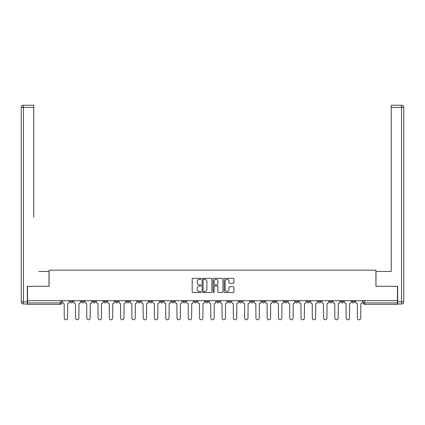 <?xml version="1.0" encoding="UTF-8"?>
<svg xmlns="http://www.w3.org/2000/svg" width="425" height="425" viewBox="0 0 425 425"><rect width="100%" height="100%" fill="white"/><g stroke="black" fill="none" stroke-linecap="round" stroke-linejoin="round"><path stroke-width="0.64" d="M200.935 278.832A0.494 0.494 0 0 0 200.441 278.332L192.902 278.332A0.712 0.712 0 0 0 192.19 279.044L192.19 291.816A0.712 0.712 0 0 0 192.902 292.522L200.441 292.522A0.494 0.494 0 0 0 200.935 292.028A0.494 0.494 0 0 0 200.441 291.529L199.463 291.529A2.268 2.268 0 0 1 197.195 289.26L197.195 288.198A2.268 2.268 0 0 1 199.463 285.924L200.441 285.924A0.494 0.494 0 0 0 200.935 285.43A0.494 0.494 0 0 0 200.441 284.931L199.463 284.931A2.268 2.268 0 0 1 197.195 282.662L197.195 281.6A2.268 2.268 0 0 1 199.463 279.326L200.441 279.326A0.494 0.494 0 0 0 200.935 278.832M352.001 301.474L352.001 300.682L352.001 301.474A1.445 1.445 0 0 0 353.446 302.919A1.445 1.445 0 0 1 352.001 301.474L354.891 301.474A1.445 1.445 0 0 1 353.446 302.919M306.898 301.474L306.898 300.682L306.898 301.474A1.445 1.445 0 0 0 308.343 302.919A1.445 1.445 0 0 1 306.898 301.474L309.788 301.474A1.445 1.445 0 0 1 308.343 302.919M182.867 300.682L182.867 301.474L185.757 301.474A1.445 1.445 0 0 1 184.312 302.919A1.445 1.445 0 0 1 182.867 301.474L182.867 300.682M171.588 300.682L171.588 301.474L174.484 301.474A1.445 1.445 0 0 1 173.033 302.919A1.445 1.445 0 0 1 171.588 301.474L171.588 300.682M115.212 301.474L115.212 300.682L115.212 301.474A1.445 1.445 0 0 0 116.657 302.919A1.445 1.445 0 0 1 115.212 301.474L118.102 301.474A1.445 1.445 0 0 1 116.657 302.919M92.661 300.682L92.661 301.474L95.551 301.474A1.445 1.445 0 0 1 94.106 302.919A1.445 1.445 0 0 1 92.661 301.474L92.661 300.682M81.387 301.474L81.387 300.682L81.387 301.474A1.445 1.445 0 0 0 82.832 302.919A1.445 1.445 0 0 1 81.387 301.474L84.277 301.474A1.445 1.445 0 0 1 82.832 302.919A1.445 1.445 0 0 0 84.277 301.474A1.445 1.445 0 0 1 82.832 302.919M70.109 301.474L70.109 300.682L70.109 301.474A1.445 1.445 0 0 0 71.554 302.919A1.445 1.445 0 0 1 70.109 301.474L72.999 301.474A1.445 1.445 0 0 1 71.554 302.919A1.445 1.445 0 0 0 72.999 301.474A1.445 1.445 0 0 1 71.554 302.919M233.235 283.337A0.712 0.712 0 0 0 233.941 282.625L233.941 279.044A0.712 0.712 0 0 0 233.235 278.332L224.862 278.332A0.712 0.712 0 0 0 224.156 279.044L224.156 291.816A0.712 0.712 0 0 0 224.862 292.522L233.235 292.522A0.712 0.712 0 0 0 233.941 291.816L233.941 287.486A0.712 0.712 0 0 0 233.235 286.779L229.649 286.779A0.712 0.712 0 0 0 228.942 287.486L228.942 289.632A1.897 1.897 0 0 1 227.046 291.529A1.897 1.897 0 0 1 225.144 289.632L225.144 281.228A1.897 1.897 0 0 1 227.046 279.326A1.897 1.897 0 0 1 228.942 281.228L228.942 282.625A0.712 0.712 0 0 0 229.649 283.337L233.235 283.337M27.54 300.682L27.54 286.296L49.077 286.296L49.077 270.178L375.923 270.178L375.923 286.296L397.46 286.296L397.46 300.682L27.54 300.682L27.54 302.919L61.726 302.919L61.726 300.682M211.878 279.044A0.712 0.712 0 0 0 211.172 278.332L202.799 278.332A0.712 0.712 0 0 0 202.087 279.044L202.087 291.816A0.712 0.712 0 0 0 202.799 292.522L211.172 292.522A0.712 0.712 0 0 0 211.878 291.816L211.878 279.044M213.828 278.332L222.201 278.332A0.712 0.712 0 0 1 222.913 279.044L222.913 291.816A0.712 0.712 0 0 1 222.201 292.522L218.62 292.522A0.712 0.712 0 0 1 217.908 291.816L217.908 286.636A0.712 0.712 0 0 0 217.202 285.924L214.822 285.924A0.712 0.712 0 0 0 214.115 286.636L214.115 292.028A0.494 0.494 0 0 1 213.616 292.522A0.494 0.494 0 0 1 213.122 292.028L213.122 279.044A0.712 0.712 0 0 1 213.828 278.332M363.274 300.682L363.274 302.919L397.46 302.919L397.46 304.369L364.719 304.369A1.445 1.445 0 0 1 363.274 302.919L363.274 300.682M397.46 300.682L397.46 302.919M61.726 302.919A1.445 1.445 0 0 1 60.281 304.369A1.445 1.445 0 0 0 61.726 302.919A1.445 1.445 0 0 1 60.281 304.369L27.54 304.369L27.54 302.919M354.891 300.682L354.891 301.474M343.612 300.682L343.612 301.474A1.445 1.445 0 0 1 342.168 302.919A1.445 1.445 0 0 1 340.723 301.474L343.612 301.474A1.445 1.445 0 0 1 342.168 302.919A1.445 1.445 0 0 0 343.612 301.474L343.612 300.682M340.723 300.682L340.723 301.474M332.339 300.682L332.339 301.474A1.445 1.445 0 0 1 330.894 302.919A1.445 1.445 0 0 1 329.449 301.474L332.339 301.474L332.339 300.682M329.449 300.682L329.449 301.474M321.061 300.682L321.061 301.474A1.445 1.445 0 0 1 319.616 302.919A1.445 1.445 0 0 1 318.171 301.474L321.061 301.474M318.171 300.682L318.171 301.474M309.788 300.682L309.788 301.474L309.788 300.682M298.509 300.682L298.509 301.474A1.445 1.445 0 0 1 297.064 302.919A1.445 1.445 0 0 1 295.619 301.474L298.509 301.474A1.445 1.445 0 0 1 297.064 302.919A1.445 1.445 0 0 0 298.509 301.474L298.509 300.682M295.619 300.682L295.619 301.474M287.236 300.682L287.236 301.474A1.445 1.445 0 0 1 285.791 302.919A1.445 1.445 0 0 1 284.346 301.474L287.236 301.474L287.236 300.682M284.346 300.682L284.346 301.474M275.963 300.682L275.963 301.474A1.445 1.445 0 0 1 274.513 302.919A1.445 1.445 0 0 1 273.068 301.474L275.963 301.474M273.068 300.682L273.068 301.474M264.685 300.682L264.685 301.474A1.445 1.445 0 0 1 263.24 302.919A1.445 1.445 0 0 1 261.795 301.474L264.685 301.474L264.685 300.682M261.795 300.682L261.795 301.474M253.412 300.682L253.412 301.474A1.445 1.445 0 0 1 251.967 302.919A1.445 1.445 0 0 1 250.516 301.474L253.412 301.474L253.412 300.682M250.516 300.682L250.516 301.474M242.133 300.682L242.133 301.474A1.445 1.445 0 0 1 240.688 302.919A1.445 1.445 0 0 1 239.243 301.474L242.133 301.474M239.243 300.682L239.243 301.474M230.86 300.682L230.86 301.474A1.445 1.445 0 0 1 229.415 302.919A1.445 1.445 0 0 1 227.97 301.474L230.86 301.474M227.97 300.682L227.97 301.474M219.582 300.682L219.582 301.474A1.445 1.445 0 0 1 218.137 302.919A1.445 1.445 0 0 1 216.692 301.474A1.445 1.445 0 0 0 218.137 302.919M216.692 300.682L216.692 301.474L219.582 301.474M208.308 300.682L208.308 301.474A1.445 1.445 0 0 1 206.863 302.919A1.445 1.445 0 0 1 205.418 301.474L208.308 301.474L208.308 300.682M205.418 300.682L205.418 301.474M197.03 300.682L197.03 301.474A1.445 1.445 0 0 1 195.585 302.919A1.445 1.445 0 0 1 194.14 301.474L197.03 301.474A1.445 1.445 0 0 1 195.585 302.919A1.445 1.445 0 0 0 197.03 301.474L197.03 300.682M194.14 300.682L194.14 301.474M185.757 300.682L185.757 301.474M174.484 300.682L174.484 301.474L174.484 300.682M163.205 300.682L163.205 301.474A1.445 1.445 0 0 1 161.76 302.919A1.445 1.445 0 0 1 160.315 301.474L163.205 301.474L163.205 300.682M160.315 300.682L160.315 301.474M151.932 300.682L151.932 301.474A1.445 1.445 0 0 1 150.487 302.919A1.445 1.445 0 0 1 149.037 301.474L151.932 301.474M149.037 300.682L149.037 301.474M140.654 300.682L140.654 301.474A1.445 1.445 0 0 1 139.209 302.919A1.445 1.445 0 0 1 137.764 301.474L140.654 301.474M137.764 300.682L137.764 301.474M129.381 300.682L129.381 301.474A1.445 1.445 0 0 1 127.936 302.919A1.445 1.445 0 0 1 126.491 301.474L129.381 301.474A1.445 1.445 0 0 1 127.936 302.919A1.445 1.445 0 0 0 129.381 301.474M126.491 300.682L126.491 301.474M118.102 300.682L118.102 301.474M106.829 300.682L106.829 301.474A1.445 1.445 0 0 1 105.384 302.919A1.445 1.445 0 0 1 103.939 301.474L106.829 301.474A1.445 1.445 0 0 1 105.384 302.919A1.445 1.445 0 0 0 106.829 301.474L106.829 300.682M103.939 300.682L103.939 301.474M95.551 300.682L95.551 301.474L95.551 300.682M84.277 300.682L84.277 301.474L84.277 300.682M72.999 300.682L72.999 301.474L72.999 300.682M203.58 279.326A0.494 0.494 0 0 0 203.081 279.825L203.081 291.035A0.494 0.494 0 0 0 203.58 291.529L204.606 291.529A2.268 2.268 0 0 0 206.879 289.26L206.879 281.6A2.268 2.268 0 0 0 204.606 279.326L203.58 279.326M217.908 281.26A1.897 1.897 0 0 0 216.012 279.363A1.897 1.897 0 0 0 214.115 281.26L214.115 284.224A0.712 0.712 0 0 0 214.822 284.931L217.202 284.931A0.712 0.712 0 0 0 217.908 284.224L217.908 281.26M62.703 302.196L62.703 300.682L62.703 302.196A1.445 1.445 0 0 0 64.148 303.641L64.255 318.102A1.663 1.663 0 0 0 65.918 319.759A1.663 1.663 0 0 0 67.58 318.102L67.687 303.641A1.445 1.445 0 0 0 69.137 302.196L69.137 300.682L69.137 302.196M64.148 303.641L64.255 318.102M67.58 318.102L67.687 303.641M73.977 302.196L73.977 300.682L73.977 302.196A1.445 1.445 0 0 0 75.422 303.641L75.533 318.102A1.663 1.663 0 0 0 77.196 319.759A1.663 1.663 0 0 0 78.859 318.102L78.965 303.641A1.445 1.445 0 0 0 80.41 302.196L80.41 300.682L80.41 302.196M85.255 302.196L85.255 300.682L85.255 302.196A1.445 1.445 0 0 0 86.7 303.641L86.806 318.102A1.663 1.663 0 0 0 88.469 319.759A1.663 1.663 0 0 0 90.132 318.102L90.238 303.641A1.445 1.445 0 0 0 91.688 302.196L91.688 300.682L91.688 302.196M27.322 301.835L27.322 304.002L23.418 304.002A2.167 2.167 0 0 1 21.25 301.835L21.25 107.408L23.418 107.408L23.418 105.241L33.756 105.241L33.756 107.408L23.418 107.408L23.418 301.835L27.322 301.835L27.322 286.296L49.002 286.296L49.002 271.479L38.744 271.479M33.756 107.408L33.756 217.271M23.418 105.241A2.167 2.167 0 0 0 21.25 107.408A2.167 2.167 0 0 1 23.418 105.241M386.256 271.479L391.244 271.479L391.244 105.241L401.582 105.241L391.244 105.241M397.678 301.835L401.582 301.835L401.582 107.408L403.75 107.408A2.167 2.167 0 0 0 401.582 105.241A2.167 2.167 0 0 1 403.75 107.408A2.167 2.167 0 0 0 401.582 105.241A2.167 2.167 0 0 1 403.75 107.408L403.75 301.835A2.167 2.167 0 0 1 401.582 304.002L397.678 304.002L397.678 286.296L375.998 286.296L375.998 271.479L391.244 271.479L391.244 217.271M401.582 304.002A2.167 2.167 0 0 0 403.75 301.835L401.582 301.835L401.582 304.002M75.422 303.641L75.533 318.102M78.859 318.102L78.965 303.641M86.7 303.641L86.806 318.102M90.132 318.102L90.238 303.641M96.528 302.196L96.528 300.682L96.528 302.196A1.445 1.445 0 0 0 97.973 303.641L98.085 318.102A1.663 1.663 0 0 0 99.748 319.759A1.663 1.663 0 0 0 101.405 318.102L101.517 303.641A1.445 1.445 0 0 0 102.962 302.196L102.962 300.682L102.962 302.196M107.807 302.196L107.807 300.682L107.807 302.196A1.445 1.445 0 0 0 109.252 303.641L109.358 318.102A1.663 1.663 0 0 0 111.021 319.759A1.663 1.663 0 0 0 112.683 318.102L112.79 303.641A1.445 1.445 0 0 0 114.235 302.196L114.235 300.682L114.235 302.196M119.08 302.196L119.08 300.682L119.08 302.196A1.445 1.445 0 0 0 120.525 303.641L120.631 318.102A1.663 1.663 0 0 0 122.294 319.759A1.663 1.663 0 0 0 123.957 318.102L124.068 303.641A1.445 1.445 0 0 0 125.513 302.196L125.513 300.682L125.513 302.196M97.973 303.641L98.085 318.102M101.405 318.102L101.517 303.641M109.252 303.641L109.358 318.102M112.683 318.102L112.79 303.641M120.525 303.641L120.631 318.102M123.957 318.102L124.068 303.641M130.353 302.196L130.353 300.682L130.353 302.196A1.445 1.445 0 0 0 131.803 303.641L131.909 318.102A1.663 1.663 0 0 0 133.572 319.759A1.663 1.663 0 0 0 135.235 318.102L135.341 303.641A1.445 1.445 0 0 0 136.786 302.196L136.786 300.682L136.786 302.196M131.803 303.641L131.909 318.102M135.235 318.102L135.341 303.641M141.631 302.196L141.631 300.682L141.631 302.196A1.445 1.445 0 0 0 143.076 303.641L143.183 318.102A1.663 1.663 0 0 0 144.845 319.759A1.663 1.663 0 0 0 146.508 318.102L146.62 303.641A1.445 1.445 0 0 0 148.065 302.196L148.065 300.682L148.065 302.196M143.076 303.641L143.183 318.102M146.508 318.102L146.62 303.641M152.904 302.196L152.904 300.682L152.904 302.196A1.445 1.445 0 0 0 154.349 303.641L154.461 318.102A1.663 1.663 0 0 0 156.124 319.759A1.663 1.663 0 0 0 157.787 318.102L157.893 303.641A1.445 1.445 0 0 0 159.338 302.196L159.338 300.682L159.338 302.196M154.349 303.641L154.461 318.102M157.787 318.102L157.893 303.641M164.183 302.196L164.183 300.682L164.183 302.196A1.445 1.445 0 0 0 165.628 303.641L165.734 318.102A1.663 1.663 0 0 0 167.397 319.759A1.663 1.663 0 0 0 169.06 318.102L169.171 303.641A1.445 1.445 0 0 0 170.616 302.196L170.616 300.682L170.616 302.196M165.628 303.641L165.734 318.102M169.06 318.102L169.171 303.641M175.456 302.196L175.456 300.682L175.456 302.196A1.445 1.445 0 0 0 176.901 303.641L177.012 318.102A1.663 1.663 0 0 0 178.675 319.759A1.663 1.663 0 0 0 180.338 318.102L180.444 303.641A1.445 1.445 0 0 0 181.889 302.196L181.889 300.682L181.889 302.196M176.901 303.641L177.012 318.102M180.338 318.102L180.444 303.641M186.734 302.196L186.734 300.682L186.734 302.196A1.445 1.445 0 0 0 188.179 303.641L188.286 318.102A1.663 1.663 0 0 0 189.948 319.759A1.663 1.663 0 0 0 191.611 318.102L191.718 303.641A1.445 1.445 0 0 0 193.168 302.196L193.168 300.682L193.168 302.196M188.179 303.641L188.286 318.102M191.611 318.102L191.718 303.641M198.008 302.196L198.008 300.682L198.008 302.196A1.445 1.445 0 0 0 199.452 303.641L199.564 318.102A1.663 1.663 0 0 0 201.227 319.759A1.663 1.663 0 0 0 202.884 318.102L202.996 303.641A1.445 1.445 0 0 0 204.441 302.196L204.441 300.682L204.441 302.196M199.452 303.641L199.564 318.102M202.884 318.102L202.996 303.641M209.286 302.196L209.286 300.682L209.286 302.196A1.445 1.445 0 0 0 210.731 303.641L210.837 318.102A1.663 1.663 0 0 0 212.5 319.759A1.663 1.663 0 0 0 214.163 318.102L214.269 303.641A1.445 1.445 0 0 0 215.714 302.196L215.714 300.682L215.714 302.196M210.731 303.641L210.837 318.102M214.163 318.102L214.269 303.641M220.559 302.196L220.559 300.682L220.559 302.196A1.445 1.445 0 0 0 222.004 303.641L222.116 318.102A1.663 1.663 0 0 0 223.773 319.759A1.663 1.663 0 0 0 225.436 318.102L225.548 303.641A1.445 1.445 0 0 0 226.992 302.196L226.992 300.682L226.992 302.196M222.004 303.641L222.116 318.102M225.436 318.102L225.548 303.641M231.832 302.196L231.832 300.682L231.832 302.196A1.445 1.445 0 0 0 233.282 303.641L233.389 318.102A1.663 1.663 0 0 0 235.052 319.759A1.663 1.663 0 0 0 236.714 318.102L236.821 303.641A1.445 1.445 0 0 0 238.266 302.196L238.266 300.682L238.266 302.196M233.282 303.641L233.389 318.102M236.714 318.102L236.821 303.641M243.111 302.196L243.111 300.682L243.111 302.196A1.445 1.445 0 0 0 244.556 303.641L244.662 318.102A1.663 1.663 0 0 0 246.325 319.759A1.663 1.663 0 0 0 247.988 318.102L248.099 303.641A1.445 1.445 0 0 0 249.544 302.196L249.544 300.682L249.544 302.196M244.556 303.641L244.662 318.102M247.988 318.102L248.099 303.641M254.384 302.196L254.384 300.682L254.384 302.196A1.445 1.445 0 0 0 255.829 303.641L255.94 318.102A1.663 1.663 0 0 0 257.603 319.759A1.663 1.663 0 0 0 259.266 318.102L259.372 303.641A1.445 1.445 0 0 0 260.817 302.196L260.817 300.682L260.817 302.196M255.829 303.641L255.94 318.102M259.266 318.102L259.372 303.641M265.662 302.196L265.662 300.682L265.662 302.196A1.445 1.445 0 0 0 267.107 303.641L267.213 318.102A1.663 1.663 0 0 0 268.876 319.759A1.663 1.663 0 0 0 270.539 318.102L270.651 303.641A1.445 1.445 0 0 0 272.096 302.196L272.096 300.682L272.096 302.196M267.107 303.641L267.213 318.102M270.539 318.102L270.651 303.641M276.935 302.196L276.935 300.682L276.935 302.196A1.445 1.445 0 0 0 278.38 303.641L278.492 318.102A1.663 1.663 0 0 0 280.155 319.759A1.663 1.663 0 0 0 281.817 318.102L281.924 303.641A1.445 1.445 0 0 0 283.369 302.196L283.369 300.682L283.369 302.196M278.38 303.641L278.492 318.102M281.817 318.102L281.924 303.641M288.214 302.196L288.214 300.682L288.214 302.196A1.445 1.445 0 0 0 289.659 303.641L289.765 318.102A1.663 1.663 0 0 0 291.428 319.759A1.663 1.663 0 0 0 293.091 318.102L293.197 303.641A1.445 1.445 0 0 0 294.647 302.196L294.647 300.682L294.647 302.196M289.659 303.641L289.765 318.102M293.091 318.102L293.197 303.641M299.487 302.196L299.487 300.682L299.487 302.196A1.445 1.445 0 0 0 300.932 303.641L301.043 318.102A1.663 1.663 0 0 0 302.706 319.759A1.663 1.663 0 0 0 304.369 318.102L304.475 303.641A1.445 1.445 0 0 0 305.92 302.196L305.92 300.682L305.92 302.196M300.932 303.641L301.043 318.102M304.369 318.102L304.475 303.641M310.765 302.196L310.765 300.682L310.765 302.196A1.445 1.445 0 0 0 312.21 303.641L312.317 318.102A1.663 1.663 0 0 0 313.979 319.759A1.663 1.663 0 0 0 315.642 318.102L315.748 303.641A1.445 1.445 0 0 0 317.193 302.196L317.193 300.682L317.193 302.196M312.21 303.641L312.317 318.102M315.642 318.102L315.748 303.641M322.038 302.196L322.038 300.682L322.038 302.196A1.445 1.445 0 0 0 323.483 303.641L323.595 318.102A1.663 1.663 0 0 0 325.252 319.759A1.663 1.663 0 0 0 326.915 318.102L327.027 303.641A1.445 1.445 0 0 0 328.472 302.196L328.472 300.682L328.472 302.196M323.483 303.641L323.595 318.102M326.915 318.102L327.027 303.641M333.312 302.196L333.312 300.682L333.312 302.196A1.445 1.445 0 0 0 334.762 303.641L334.868 318.102A1.663 1.663 0 0 0 336.531 319.759A1.663 1.663 0 0 0 338.194 318.102L338.3 303.641A1.445 1.445 0 0 0 339.745 302.196L339.745 300.682L339.745 302.196M334.762 303.641L334.868 318.102M338.194 318.102L338.3 303.641M344.59 302.196L344.59 300.682L344.59 302.196A1.445 1.445 0 0 0 346.035 303.641L346.141 318.102A1.663 1.663 0 0 0 347.804 319.759A1.663 1.663 0 0 0 349.467 318.102L349.578 303.641A1.445 1.445 0 0 0 351.023 302.196L351.023 300.682L351.023 302.196M346.035 303.641L346.141 318.102M349.467 318.102L349.578 303.641M355.863 302.196L355.863 300.682L355.863 302.196A1.445 1.445 0 0 0 357.313 303.641L357.42 318.102A1.663 1.663 0 0 0 359.082 319.759A1.663 1.663 0 0 0 360.745 318.102L360.852 303.641A1.445 1.445 0 0 0 362.297 302.196L362.297 300.682L362.297 302.196M357.313 303.641L357.42 318.102M360.745 318.102L360.852 303.641M60.281 300.682L60.281 304.369M364.719 300.682L364.719 304.369M23.418 304.002L23.418 301.835L21.25 301.835M401.582 105.241L401.582 107.408L391.244 107.408"/></g></svg>

